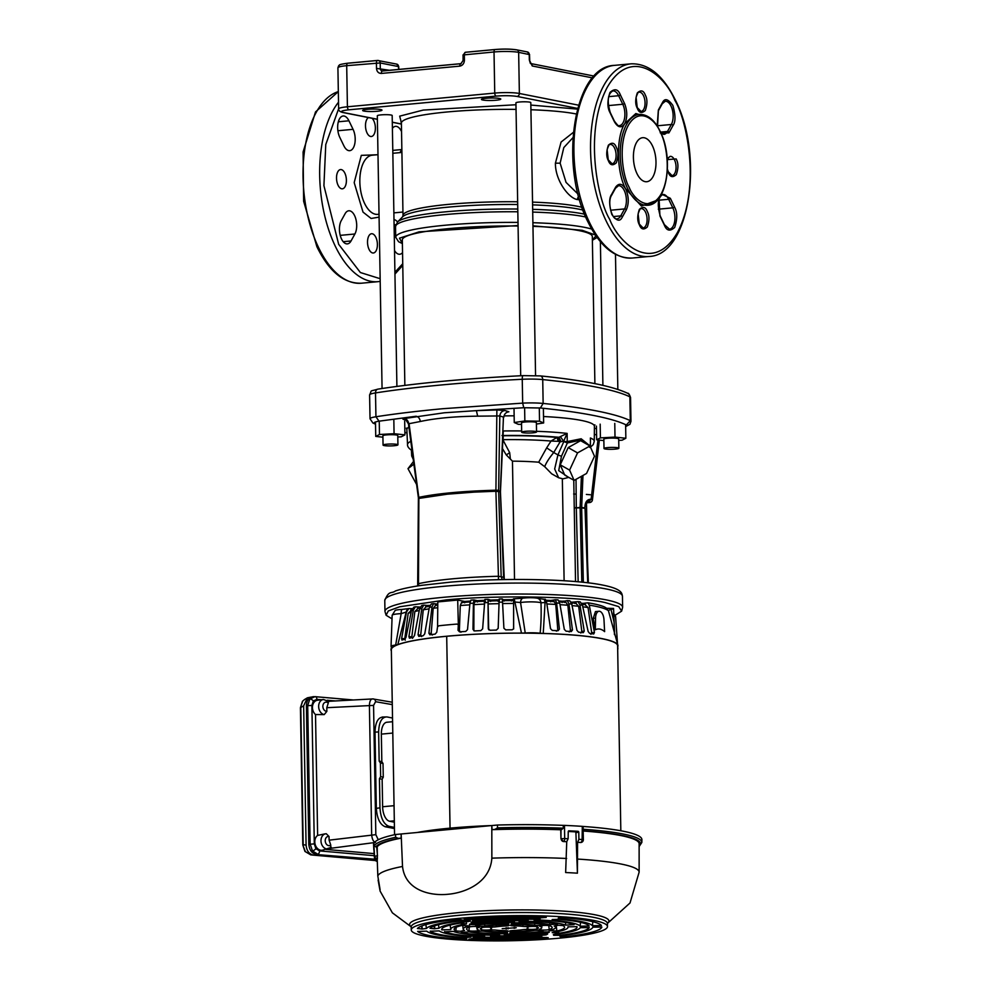 <?xml version="1.0" encoding="UTF-8"?>
<svg xmlns="http://www.w3.org/2000/svg" width="990" height="990" viewBox="0 0 990 990"><rect width="100%" height="100%" fill="white"/><g stroke="black" fill="none" stroke-linecap="round" stroke-linejoin="round"><path stroke-width="1.49" d="M405.764 419.909L404.898 419.797C402.534 419.228 402.237 418.82 404.019 418.584L444.386 412.768L476.4 410.64L496.881 409.959L504.875 410.504L508.872 411.791C505.841 412.298 504.157 414.105 503.823 417.223L499.814 415.936C500.235 412.793 501.93 410.986 504.875 410.504M615.26 615.174L621.633 611.139L618.725 606.61L605.385 602.638C580.189 596.425 494.035 594.953 446.156 599.915L399.638 606.783L388.303 610.954L386.1 615.26L392.028 618.849M409.155 424.364L418.782 497.364C437.147 493.503 462.85 491.114 495.903 490.199L498.638 490.26L499.814 415.936L477.663 416.159C454.88 416.419 435.761 418.188 420.329 421.493L408.858 423.732C408.041 420.478 406.432 418.77 404.019 418.584M502.276 579.608L501.163 576.44L498.651 490.545L500.358 491.82L495.903 491.25L474.086 492.129L447.307 494.196L418.869 498.428L418.485 583.692A99.631 12.709 -1 0 1 498.44 576.267L495.903 491.25L496.881 409.959M597.972 439.956L591.129 499.269L592.428 499.95M498.428 579.695L498.44 576.267L503.625 577.232L504.219 579.583M581.402 476.326L580.115 507.363L576.304 507.907L581.65 507.895L582.974 475.447M581.65 507.425L580.115 507.363L581.65 507.709M625.655 426.405L626.348 424.982C619.27 421.567 608.442 418.411 593.839 415.515C579.2 412.62 561.38 410.12 540.392 407.991L523.76 407.732L522.671 403.128L443 408.697C418.04 411.023 395.678 413.709 375.928 416.765L375.507 392.919A22.114 2.821 -1 0 0 369.604 394.948L370.025 418.795A22.114 2.821 -1 0 1 375.928 416.765L379.034 421.183C374.826 421.876 373.403 422.606 374.789 423.386L375.519 423.732M404.885 432.37L407.001 432.803M503.415 417.718L500.358 491.089M495.903 490.397L498.638 490.26M586.513 503.353L590.77 499.22C587.379 499.443 585.461 501.658 584.991 505.853L585.226 506.385M584.991 505.853L584.793 508.315L581.65 507.895L583.345 582.318M418.869 498.428L418.782 497.364M418.077 585.894L418.745 584.112M585.053 508.885L587.714 582.801M377.252 111.276A9.677 1.238 -1 0 1 367.538 111.449A9.677 1.238 -1 0 1 362.637 110.459A9.677 1.238 -1 0 1 367.364 109.321A9.677 1.238 -1 0 1 377.079 109.135A9.677 1.238 -1 0 1 381.979 110.125A9.677 1.238 -1 0 1 377.252 111.276M496.052 100.225A9.677 1.238 -1 0 1 486.338 100.398A9.677 1.238 -1 0 1 481.449 99.421A9.677 1.238 -1 0 1 486.177 98.27A9.677 1.238 -1 0 1 495.891 98.097A9.677 1.238 -1 0 1 500.792 99.074A9.677 1.238 -1 0 1 496.052 100.225M460.721 63.719L382.709 70.971A2.76 1.398 84.7 0 0 382.499 70.958A2.76 1.398 84.7 0 0 381.348 73.433C378.477 73.359 376.856 71.676 376.497 68.397L376.41 62.915A2.76 1.398 -95.3 0 1 377.561 60.44A2.76 1.398 -95.3 0 1 377.772 60.452A2.76 2.364 101.2 0 1 380.197 62.964L398.537 66.59A2.76 2.364 -78.8 0 0 396.693 64.102L398.834 66.862M494.975 49.55L465.684 52.272A2.76 1.398 84.7 0 0 465.473 52.26A2.76 1.398 84.7 0 0 464.322 54.735L464.421 60.217L463.072 60.539L460.919 63.669A2.76 1.398 -95.3 0 1 461.13 63.682M530.689 63.558A2.76 2.364 101.2 0 1 532.236 65.971L529.328 59.932L529.229 54.45A2.76 2.364 -78.8 0 0 527.385 51.95L529.613 54.623L518.649 52.346A17.968 2.289 179 0 0 494.022 51.975L463.06 54.97L463.072 60.539M572.913 137.684L563.805 147.584L560.13 163.164L566.057 182.383L578.086 194.139M579.608 199.745L577.517 199.596C568.941 198.52 555.241 180.687 555.402 163.202L561.082 142.053L573.334 132.388M532.942 225.831L582.269 230.311L595.448 235.051M402.571 190.328L402.138 166.122M379.083 217.132L371.114 218.468L363.021 212.108L354.185 182.606L361.313 155.356L376.844 154.774M401.321 122.55L399.688 116.152L423.213 110.076L515.963 104.742M530.838 105.064L577.455 109.11M595.968 235.818L592.379 240.013M594.891 383.637L592.317 236.548A95.015 12.128 179 0 0 532.954 226.351M518.079 226.017A95.015 12.128 179 0 0 448.817 228.616A95.015 12.128 179 0 0 402.324 239.865L404.861 385.395M535.565 375.569L530.801 102.614A7.437 0.953 179 0 0 527.039 101.859A7.437 0.953 179 0 0 519.564 101.995A7.437 0.953 179 0 0 515.926 102.873L520.691 375.755M396.903 386.409L392.176 115.508A7.437 0.953 179 0 0 388.414 114.741A7.437 0.953 179 0 0 380.952 114.89A7.437 0.953 179 0 0 377.314 115.768L382.066 388.501M603.863 440.587L596.673 439.808L600.423 437.877L600.175 424.166M596.438 426.108L596.673 439.808M600.423 437.877L615.013 437.097L625.853 438.261L622.116 440.204L618.725 440.389M614.765 423.398L615.013 437.097M625.618 424.648L625.853 438.261M536.531 431.306A93.394 11.917 -1 0 1 567.134 433.397L563.817 440.884L561.157 441.701L558.917 437.283L567.134 433.397L567.245 441.577L581.167 438.78L590.275 446.131L590.448 440.835M393.834 419.995L394.07 433.707L404.922 434.87L401.185 436.813L397.794 436.986M404.687 421.171L404.922 434.87M382.92 437.196L375.742 436.417L379.479 434.486L394.07 433.707M375.495 422.718L375.742 436.417M379.244 421.158L379.479 434.486M543.399 409.278L543.634 422.978L536.407 424.054M521.544 424.376L518.364 424.326L514.255 422.532L524.849 420.96L539.538 421.196L543.634 422.978M514.02 408.821L514.255 422.532M524.613 407.694L524.849 420.96M539.303 407.88L539.538 421.196M603.999 448.482L603.838 439.164A7.437 0.953 -1 0 1 607.476 438.285A7.437 0.953 -1 0 1 614.939 438.149A7.437 0.953 -1 0 1 618.701 438.904L618.861 448.223A7.437 0.953 -1 0 1 615.223 449.114A7.437 0.953 -1 0 1 607.761 449.25A7.437 0.953 -1 0 1 603.999 448.482A7.437 0.953 -1 0 1 607.637 447.604A7.437 0.953 -1 0 1 615.099 447.468A7.437 0.953 -1 0 1 618.861 448.223M586.352 494.418L590.275 494.765M383.056 445.092L382.895 435.773A7.437 0.953 -1 0 1 386.533 434.895A7.437 0.953 -1 0 1 393.995 434.759A7.437 0.953 -1 0 1 397.77 435.513L397.93 444.832A7.437 0.953 -1 0 1 394.292 445.71A7.437 0.953 -1 0 1 386.818 445.859A7.437 0.953 -1 0 1 383.056 445.092A7.437 0.953 -1 0 1 386.694 444.213A7.437 0.953 -1 0 1 394.168 444.077A7.437 0.953 -1 0 1 397.93 444.832M521.681 432.209L521.52 422.891A7.437 0.953 -1 0 1 525.158 422A7.437 0.953 -1 0 1 532.62 421.864A7.437 0.953 -1 0 1 536.382 422.631L536.543 431.949A7.437 0.953 -1 0 1 532.905 432.828A7.437 0.953 -1 0 1 525.442 432.964A7.437 0.953 -1 0 1 521.681 432.209A7.437 0.953 -1 0 1 525.319 431.331A7.437 0.953 -1 0 1 532.781 431.182A7.437 0.953 -1 0 1 536.543 431.949M413.04 455.598L411.803 456.031M411.419 450.203L412.545 454.286M410.813 441.342A93.394 11.917 -1 0 0 407.521 444.597C407.373 446.539 408.821 448.507 411.889 450.487L412.05 450.561M575.066 494.084L573.643 493.998M587.899 582.825L586.476 501.472M567.245 441.577L563.83 441.577L567.357 442.963L567.245 441.577M589.706 447.381L590.275 446.131L589.038 446.552M590.114 447.406L590.275 446.131M590.498 447.134L593.233 444.597L594.272 441.342A93.394 11.917 -1 0 0 590.386 437.988L590.436 441.701M412.409 457.368L413.078 455.598M573.767 480.212L575.537 581.576M567.79 476.821L558.719 470.646L561.454 456.291L557.927 454.905L563.83 441.577L560.6 436.899M544.723 466.698C545.948 463.147 548.955 458.432 553.719 452.529L557.927 454.905L554.672 468.988L558.657 477.762L551.665 473.802L544.723 466.698L538.696 462.206L546.666 447.876L553.719 452.529L560.117 441.8L558.311 441.317L556.986 437.444L551.022 441.045A81.23 10.37 179 0 0 503.118 439.671L503.217 435.773C523.425 435.513 541.357 436.07 556.986 437.444L558.917 437.283C542.433 435.81 523.45 435.216 501.979 435.526M560.229 464.805L564.733 475.089L574.101 480.397L586.538 473.468L594.483 456.254L589.978 445.97L577.541 452.9L568.173 447.591L560.229 464.805L569.596 470.114L574.101 480.397M589.978 445.97L580.61 440.661L568.173 447.591M538.696 462.206A60.811 7.759 179 0 0 512.461 461.154L506.261 454.905L502.45 448.544M514.528 579.472L512.461 461.154M413.882 464.149L407.991 468.666L413.523 461.489M416.518 484.345L407.991 468.666M561.157 441.701L560.117 441.8L557.877 437.382M546.666 447.876L551.022 441.045L558.311 441.317M577.541 452.9L569.596 470.114M510.333 458.815L509.702 452.702L502.858 439.758M509.702 452.702L506.261 454.905M344.829 173.101A9.677 4.876 84.7 0 0 340.56 169.562A9.677 4.876 84.7 0 0 336.711 175.255A9.677 4.876 84.7 0 0 338.085 185.279A9.677 4.876 84.7 0 0 342.354 188.818A9.677 4.876 84.7 0 0 346.203 183.125A9.677 4.876 84.7 0 0 344.829 173.101M368.49 117.575A9.677 4.876 84.7 0 0 367.055 132.969A9.677 4.876 84.7 0 0 371.324 136.509A9.677 4.876 84.7 0 0 375.173 130.804A9.677 4.876 84.7 0 0 373.799 120.78A9.677 4.876 84.7 0 0 372.042 118.28M375.829 237.278A9.677 4.876 84.7 0 0 371.559 233.739A9.677 4.876 84.7 0 0 367.723 239.431A9.677 4.876 84.7 0 0 369.084 249.455A9.677 4.876 84.7 0 0 373.354 252.995A9.677 4.876 84.7 0 0 377.202 247.302A9.677 4.876 84.7 0 0 375.829 237.278M399.96 152.633L401.643 149.564A13.13 6.621 84.7 0 0 401.853 149.193M401.544 131.62A13.13 6.621 84.7 0 0 401.321 131.15A13.13 6.621 84.7 0 0 395.53 126.349A13.13 6.621 84.7 0 0 392.399 128.403M354.89 233.999A13.13 6.621 84.7 0 0 354.581 215.585A13.13 6.621 84.7 0 0 348.777 210.783A13.13 6.621 84.7 0 0 345.102 213.704L341.241 220.671A13.13 6.621 84.7 0 0 340.263 235.496A13.13 6.621 84.7 0 0 347.354 243.887A13.13 6.621 84.7 0 0 351.042 240.966L354.89 233.999L340.226 235.36M402.744 263.748L394.911 272.275M380.16 278.697L360.385 272.535L338.667 244.307L323.916 185.662L325.772 144.503L338.63 108.739M348.938 120.792A13.13 6.621 84.7 0 0 343.146 115.991A13.13 6.621 84.7 0 0 337.924 123.725A13.13 6.621 84.7 0 0 339.78 137.338L343.914 145.876A13.13 6.621 84.7 0 0 349.705 150.678A13.13 6.621 84.7 0 0 354.927 142.944A13.13 6.621 84.7 0 0 353.071 129.331L348.938 120.792L338.345 121.782M397.522 221.983A13.13 6.621 84.7 0 0 393.995 219.582M394.54 250.557A13.13 6.621 84.7 0 0 399.737 254.257A13.13 6.621 84.7 0 0 402.546 252.611M657.273 200.178L641.371 206.056L625.532 188.657C616.448 171.715 616.052 136.632 624.789 123.626L635.84 113.541L649.601 117.624M609.84 219.693L609.555 219.124C597.972 200.203 583.543 132.338 607.118 87.566C631.62 44.698 665.75 76.638 674.809 100.151L675.106 100.745C686.689 119.666 701.118 187.531 677.544 232.304C653.041 275.171 618.911 243.231 609.84 219.718L609.84 219.693M652.422 145.79A22.114 11.162 84.7 0 0 642.659 137.697A22.114 11.162 84.7 0 0 633.86 150.727A22.114 11.162 84.7 0 0 636.991 173.634A22.114 11.162 84.7 0 0 646.755 181.727A22.114 11.162 84.7 0 0 655.541 168.696A22.114 11.162 84.7 0 0 652.422 145.79M660.243 132.858L668.906 132.907L673.052 125.445A1.386 0.965 -151 0 0 671.344 124.492L657.335 125.792M313.298 700.957L311.887 705.462L314.3 843.888L315.884 848.665L319.535 850.905A3.044 1.918 95 0 1 317.765 854.234L312.469 850.955L310.13 844L307.704 705.573L309.821 698.99L315.018 696.651A3.044 1.918 95 0 1 315.228 696.651A3.044 1.918 95 0 1 316.899 699.348L313.298 700.957A3.044 1.634 -140.7 0 0 309.821 698.99M314.3 843.888L308.806 844.309L306.393 705.684C306.764 699.942 309.202 696.972 313.694 696.762M311.887 705.462L306.393 705.684M353.158 699.955L315.018 696.651M374.876 859.642L316.454 854.543C311.924 853.541 309.387 850.138 308.806 844.309M328.185 701.427L328.284 702.999A4.641 3.552 80.2 0 0 322.95 705.375A4.641 3.552 80.2 0 0 326.861 711.352L324.2 714.607L315.513 714.545A7.932 6.076 -99.8 0 1 312.531 706.105A7.932 6.076 -99.8 0 1 317.419 700.264L323.458 699.472A7.673 5.878 -99.8 0 0 318.656 706.86A7.673 5.878 -99.8 0 0 324.2 714.607M326.279 833.741L325.797 833.778A7.673 5.878 -99.8 0 1 326.279 833.741L329.039 836.501A4.641 3.552 80.2 0 0 325.215 840.745A4.641 3.552 80.2 0 0 327.133 844.916A4.641 3.552 80.2 0 0 330.771 845.126L329.113 840.163L329.039 836.501M375.495 842.441C373.366 841.797 372.079 839.186 371.658 834.595L369.406 705.338C369.666 700.846 370.866 698.717 372.982 698.915L328.655 701.316M328.284 702.999L326.799 707.689L373.564 705.4L375.829 834.657L377.982 839.186L379.009 839.409M329.113 840.163L375.829 834.657M330.771 845.126L330.734 847.663A7.673 5.878 -99.8 0 1 328.42 848.913A7.673 5.878 -99.8 0 1 320.983 840.857A7.673 5.878 -99.8 0 1 325.797 833.778L325.549 833.827M331.291 847.366L322.468 850.187A7.932 6.076 -99.8 0 1 315.303 844.903A7.932 6.076 -99.8 0 1 317.629 835.424L324.695 833.927M379.455 778.697L380.643 776.655L383.266 777.175L382.128 779.229L379.455 778.697L379.962 807.877C380.692 818.062 383.65 824.2 388.86 826.279L394.441 827.393M392.535 718.035L386.954 716.933C381.781 716.97 379.009 721.97 378.638 731.944L379.158 761.112L380.395 762.943L383.019 763.463L383.266 777.175M379.158 761.112L381.831 761.644L383.019 763.463M388.86 826.279L385.221 826.749C380.024 824.658 377.054 818.52 376.336 808.335L379.962 807.877M386.954 716.933L382.239 717.02M378.638 731.944L375 732.117C375.371 722.143 378.143 717.144 383.316 717.107M380.395 762.943L380.643 776.655M326.799 707.689L326.861 711.352M385.221 826.749L394.453 828.568M375 732.117L376.336 808.335M317.629 835.424L315.513 714.545M326.044 849.42L374.146 853.615M469.941 603.405L470.918 600.138A103.331 13.192 179 0 1 473.95 599.965L473.406 603.207A106.041 13.538 179 0 0 469.941 603.405L467.515 629.64L465.721 631.434A112.712 14.38 179 0 0 459.533 631.855L458.024 630.271L458.345 624.727L456.947 624.084A110.793 14.145 179 0 0 447.703 624.876A110.793 14.145 179 0 0 438.966 625.767L437.58 626.658L436.763 632.251L435.117 634.132A112.712 14.38 179 0 0 429.994 634.763L429.759 634.763M525.232 632.981A13.662 1.745 -1 0 1 540.132 633.216C541.085 623.972 541.382 613.837 540.986 602.836A12.016 1.534 179 0 0 523.215 602.205A12.016 1.534 179 0 0 520.554 602.526L525.232 632.981L521.47 633.093A113.516 14.491 179 0 0 446.515 636.248A113.516 14.491 179 0 0 397.807 644.589L395.666 645.034L401.173 613.627A5.532 1.349 -92.9 0 1 401.804 609.456A9.182 1.176 179 0 0 395.159 610.434L392.151 615.26L391.05 646.408A13.662 1.745 -1 0 1 395.666 645.034M521.47 633.093L514.218 598.777A103.331 13.192 179 0 0 513.6 598.777L513.315 600.757M513.587 629.009L513.6 598.777M488.714 629.727L488.28 628.638L490.038 630.259A112.712 14.38 179 0 1 496.386 630.073L498.18 628.341L499.195 598.987A103.331 13.192 179 0 1 502.363 598.913L503.898 628.229L505.742 629.875A112.712 14.38 179 0 1 512.115 629.801L513.699 628.786M473.851 630.779L474.631 630.927A112.712 14.38 179 0 1 480.818 630.63L482.637 628.86L484.877 599.445A103.331 13.192 179 0 1 487.996 599.321L488.28 628.638L488.949 629.937M474.631 630.927L472.973 629.331L474.346 630.915M473.406 603.207L472.973 629.331M391.867 647.002L391.867 647.002A13.662 1.745 -1 0 1 391.05 646.408M617.661 648.698A13.662 1.745 -1 0 1 617.896 648.995A13.662 1.745 -1 0 1 617.673 649.329M412.248 608.664L408.87 608.516A103.331 13.192 179 0 0 408.623 608.603L401.804 609.456M419.414 608.392L419.401 607.031L415.454 606.771A103.331 13.192 179 0 0 413.845 607.142L411.456 610.607L406.011 637.325L404.836 639.255A112.712 14.38 -1 0 0 402.002 640.035L401.903 640.047M419.401 607.031L420.255 607.056M427.334 606.821L427.309 605.459L423.757 605.125A103.331 13.192 179 0 0 421.789 605.472L419.587 608.887L414.513 635.506L413.139 637.412A112.712 14.38 179 0 0 409.551 638.154L409.402 638.166M427.309 605.459L429.87 605.397A96.76 12.35 -1 0 1 430.019 605.373M436.726 605.385L436.701 604.011L433.62 603.615A103.331 13.192 179 0 0 431.331 603.937L429.351 607.303L424.747 633.81L423.237 635.704A112.712 14.38 -1 0 0 418.943 636.372L418.758 636.384M436.701 604.011L437.778 604.073M437.58 626.658L437.803 601.908L457.702 600.064L464.681 601.462A96.76 12.35 -1 0 1 470.423 601.066M473.95 599.965L477.378 600.658A96.76 12.35 -1 0 1 484.518 600.311L484.506 601.673M487.996 599.321L490.582 600.076A96.76 12.35 -1 0 1 497.896 599.853L499.579 599.581M502.252 599.519L504.046 599.73A96.76 12.35 -1 0 1 511.397 599.643L513.327 599.396M556.355 631.15L559.399 629.108L558.038 630.717A112.712 14.38 -1 0 0 552.346 630.444L550.514 628.687L546.666 602.526L545.341 599.284A103.331 13.192 179 0 0 543.943 599.235L538.152 598.467A9.182 1.176 179 0 0 531.531 597.737A9.182 1.176 179 0 0 522.559 598.22L514.218 598.777M546.01 600.237A96.76 12.35 -1 0 1 550.712 600.472L555.378 599.767A103.331 13.192 179 0 1 558.1 599.928L559.758 603.182L564.312 629.405L566.082 631.187A112.712 14.38 -1 0 1 571.317 631.558L572.48 629.986L568.916 603.838L567.344 600.583L564.572 601.128L564.585 602.489M559.004 600.992A96.76 12.35 -1 0 1 562.035 601.215L564.572 601.128M580.784 633.031L581.811 631.471L584.249 631.1L583.283 632.659A112.712 14.38 -1 0 0 578.606 632.189L576.947 630.37L571.75 604.073L569.807 600.794A103.331 13.192 179 0 0 567.344 600.583M570.982 602.031A96.76 12.35 -1 0 1 572.232 602.168L578.061 601.635A103.331 13.192 179 0 1 580.239 601.883L582.429 605.199L588.159 631.571L589.693 633.414A112.712 14.38 -1 0 1 593.715 633.984L594.458 632.449L589.285 605.15L587.912 602.811L583.63 603.318L583.667 604.68M581.081 603.318L583.63 603.318M607.068 608.578L605.855 607.724A104.049 13.278 179 0 0 587.912 602.811M614.58 632.078L613.553 608.454L606.66 608.281L608.429 610.719A105.794 13.501 179 0 0 589.285 605.15M617.624 646.891A113.516 14.491 179 0 0 617.909 645.307A113.516 14.491 179 0 0 543.25 633.427L540.132 633.216M392.3 647.225L392.263 647.472A113.516 14.491 179 0 0 391.025 649.267A113.516 14.491 179 0 0 391.359 650.838M437.753 607.712A104.222 13.303 179 0 0 433.212 608.293L435.749 605.249M437.778 604.927L435.328 605.249M433.212 608.293L431.182 633.538L432.345 635.073M429.994 634.763L428.893 633.241L431.182 633.538M469.805 604.865A104.222 13.303 179 0 0 460.288 605.521L459.385 630.667L460.932 632.264M460.288 605.521L461.526 602.551L470.163 601.957M484.16 604.123A104.222 13.303 179 0 0 473.925 604.63L473.864 629.751M473.925 604.63L474.68 601.685L485.446 601.165M498.898 603.653A104.222 13.303 179 0 0 488.107 603.974L488.689 629.083M488.107 603.974L488.367 601.054L499.393 600.72M513.649 628.563L513.612 603.442A104.222 13.303 179 0 0 502.648 603.566M513.612 603.442L513.439 600.534L502.363 600.658M418.943 636.372L418.052 634.862L420.7 635.122L421.653 636.632M429.078 608.875A104.222 13.303 179 0 0 423.25 609.815L420.7 635.122M423.25 609.815L426.207 606.721M429.685 606.066L425.638 606.734M419.265 610.545A104.222 13.303 179 0 0 414.86 611.474L418.164 608.318M419.884 607.823L417.384 608.367M414.86 611.474L411.84 636.842L412.57 638.352M409.551 638.154L408.895 636.644L411.84 636.842M402.002 640.035L401.606 638.538L404.786 638.674L405.269 640.184M411.085 612.402A104.222 13.303 179 0 0 408.202 613.243L404.786 638.674M408.202 613.243L411.803 610.013M557.754 629.541L555.761 604.42A104.222 13.303 179 0 0 546.876 603.987M555.761 604.42L554.165 601.487L546.344 601.103M569.201 631.966L570.426 630.383L567.839 605.249A104.222 13.303 179 0 0 560.018 604.68M567.839 605.249L565.859 602.291L559.387 601.809M576.329 603.318L571.366 602.786M575.846 603.331L578.68 606.301A104.222 13.303 179 0 0 572.059 605.608M581.811 631.471L578.68 606.301M590.882 634.318L591.686 632.771L588.048 607.551A104.222 13.303 179 0 0 582.776 606.796M585.486 604.543L582.058 604.036M584.83 604.543L588.048 607.551M610.793 608.504L614.023 621.968L613.577 609.097L610.805 609.147L608.429 610.719L617.909 645.307M614.023 621.968L614.456 634.652M546.666 602.526A106.041 13.538 179 0 0 545.057 602.465L540.986 602.836A5.532 5.309 -64.4 0 0 538.152 598.467M543.943 599.235A5.532 2.141 -87.9 0 1 545.057 602.465L543.25 633.427M522.559 598.22A5.532 3.997 -98.8 0 0 520.554 602.526L514.553 601.994A106.041 13.538 179 0 0 513.723 601.994M408.87 608.516L406.519 611.968A106.041 13.538 179 0 0 406.197 612.067L401.173 613.627A12.016 1.534 179 0 0 392.151 615.26M408.623 608.603A5.532 5.049 -107.8 0 0 406.197 612.067L397.807 644.589M584.249 631.1L579.942 604.902L578.061 601.635M559.399 629.108L556.628 602.997L555.378 599.767M595.324 629.788L593.233 618.329L595.448 611.597L599.012 611.263A8.291 4.183 84.7 0 0 595.547 618.119L595.324 629.788C598.393 628.279 601.487 628.898 604.618 631.632L603.987 619.789A8.291 4.183 84.7 0 0 599.012 611.263M433.62 603.615L431.986 606.932L428.893 633.241M423.757 605.125L421.839 608.479L418.052 634.862M415.454 606.771L413.3 610.174L408.895 636.644M406.519 611.968L401.606 638.538M429.87 605.397L429.883 606.759M613.553 608.454L613.577 609.097M572.257 603.529L572.232 602.168M562.048 602.576L562.035 601.215M550.725 601.833L550.712 600.472M511.385 601.004L511.397 599.643M504.046 599.73L504.108 601.091M497.883 601.227L497.896 599.853M490.582 600.076L490.632 601.437M477.378 600.658L477.428 602.019M464.681 601.462L464.706 602.823M458.345 624.727L457.702 600.064M446.7 636.298L446.688 636.285A113.157 14.442 179 0 0 391.335 649.688L394.565 834.719M620.829 830.771L617.611 645.74A113.157 14.442 179 0 0 601.747 638.674A113.157 14.442 179 0 0 446.7 636.285L450.042 828.16M450.054 828.16L446.7 636.285M394.342 822.183L389.614 821.255A13.266 6.695 -95.3 0 1 382.623 806.751L382.14 779.093M381.831 761.78L381.348 734.122A13.266 6.695 -95.3 0 1 386.892 722.242L392.597 721.722M374.319 856.746A133.873 17.09 -1 0 1 374.505 856.251L377.153 855.83L377.301 858.875A131.113 16.731 179 0 0 377.128 859.332L374.319 856.746L373.935 849.531M566.787 841.698A131.113 16.731 179 0 0 563.558 841.562A2.76 2.351 -103 0 1 561.144 838.728L564.684 838.567A133.873 17.09 -1 0 1 568.136 838.728L566.738 841.71A131.014 16.719 179 0 0 563.508 841.562L560.959 838.765L560.736 829.781A131.212 16.743 179 0 0 492.092 829.67L494.913 829.41L497.525 827.838L497.438 825.029L395.517 834.508L395.629 837.305L398.339 838.382L401.16 838.122L401.148 833.988L402.522 866.46C405.195 890.369 430.192 896.086 447.864 894.279C465.585 892.782 490.149 882.573 491.857 858.157L491.807 825.561A113.157 14.442 -1 0 0 417.174 832.491M563.508 841.562L563.558 841.562A2.76 1.163 -87.6 0 0 564.684 838.567L564.473 825.388A134.331 17.139 -1 0 1 582.306 826.365L583.159 826.464L583.122 829.261A133.959 17.09 -1 0 1 623.069 833.988A133.959 17.09 -1 0 1 641.842 842.441L641.891 839.644A134.058 17.102 -1 0 0 623.106 831.192A134.058 17.102 -1 0 0 583.159 826.464M497.525 827.838A133.959 17.09 -1 0 1 563.298 828.185L561.565 829.632A132.573 16.917 179 0 0 494.913 829.41M398.339 838.382A132.573 16.917 179 0 0 375.829 846.896L374.331 845.757A133.959 17.09 -1 0 1 395.629 837.305M581.254 842.428L580.598 842.502A131.014 16.719 179 0 0 577.578 842.304L577.43 873.18L575.871 831.897L578.197 831.328A134.145 17.115 179 0 0 568.866 830.82L568.557 830.895M578.197 831.328L578.791 832.046L576.465 832.602M581.204 842.441L581.291 842.416A2.76 2.425 -104.5 0 1 580.635 842.49A131.113 16.731 179 0 0 577.628 842.292L578.903 839.31L578.791 832.046M578.903 839.31A133.873 17.09 -1 0 1 582.12 839.52L583.357 839.78L583.122 829.261M582.306 826.365L582.12 839.52A2.76 1.522 93.9 0 1 580.635 842.49L580.598 842.502M375.829 846.896L377.202 846.846L377.4 858.875A131.014 16.719 179 0 0 377.227 859.332L377.821 876.039L380.111 889.787A128.675 16.422 179 0 0 380.012 890.53A128.675 16.422 179 0 0 380.098 891.074L392.362 912.817L411.209 926.838M373.886 848.95L373.874 848.95A134.145 17.115 179 0 0 373.824 849.544L373.552 844.334A134.331 17.139 -1 0 1 373.824 843.121L374.505 856.251A2.76 2.735 25.9 0 0 377.301 858.875L377.4 858.875M377.301 861.362A2.76 2.735 145.3 0 1 375.222 860.199L375.222 860.199A2.76 2.76 0 0 0 377.301 861.387M374.418 857.34L375.222 860.199M374.468 858.318L377.277 860.916M563.298 828.185L563.261 825.375L564.473 825.388M560.736 829.781L561.565 829.632M373.824 843.121L374.331 845.757M516.26 927.717L502.19 928.657L516.26 927.717M566.082 935.105L566.193 936.602L560.08 936.552L560.724 935.773A83.519 10.655 179 0 0 592.824 927.172L601.858 927.048A92.553 11.806 -1 0 1 566.193 936.602M559.746 935.934L560.724 935.773M553.336 934.671L554.239 934.523A71.082 9.071 179 0 0 580.251 927.679L589.26 927.618A80.116 10.222 -1 0 1 559.857 935.327L553.67 935.29L554.239 934.523M559.734 933.793L559.857 935.327M539.81 937.184A80.116 10.222 -1 0 1 475.584 938.099L472.973 937.617L479.395 936.998A71.082 9.071 179 0 0 536.271 936.193L541.79 936.391L539.81 937.184L539.736 936.144M546.294 938.446A92.553 11.806 -1 0 1 471.5 939.683L468.839 939.201L475.2 938.57A83.519 10.655 179 0 0 542.607 937.456L548.188 937.666L546.294 938.446L546.22 937.419M534.649 919.339A71.082 9.071 179 0 0 478.318 920.626L472.465 920.502L474.371 919.66A80.116 10.222 -1 0 1 537.978 918.213L540.107 918.93L534.649 919.339L534.699 918.114M540.713 917.841A83.519 10.655 179 0 0 470.003 919.524L463.988 919.413L465.746 918.584A92.553 11.806 -1 0 1 544.203 916.715L546.245 917.433L540.713 917.841L540.763 916.604M559.127 917.94L559.09 918.831L558.298 918.089L564.387 917.804A92.553 11.806 -1 0 1 601.425 925.464L592.441 925.737A83.519 10.655 179 0 0 559.09 918.831M552.915 919.45L552.878 920.329L552.148 919.586L558.311 919.314A80.116 10.222 -1 0 1 589.161 925.984L580.152 926.244A71.082 9.071 179 0 0 552.878 920.329M417.706 931.454L426.665 931.145A83.519 10.655 179 0 0 465.275 938.062L466.835 938.805L460.499 939.126A92.553 11.806 -1 0 1 417.706 931.454L417.669 931.367M430.266 931.219L439.214 930.897A71.082 9.071 179 0 0 469.532 936.453L470.943 937.184L464.459 937.493A80.116 10.222 -1 0 1 430.266 931.219L430.217 931.132M425.898 924.586L426.405 928.459L422.309 929.004L421.913 925.898M422.309 929.004L417.421 928.496A92.553 11.806 -1 0 1 455.177 919.611L462.342 919.945L460.461 920.452A83.519 10.655 179 0 0 426.405 928.459M434.164 928.781L429.982 928.249A80.116 10.222 -1 0 1 463.37 920.675L470.473 921.009L468.555 921.529A71.082 9.071 179 0 0 438.954 928.236L434.164 928.781L434.462 925.761L434.87 928.769M438.483 924.71L438.954 928.236M380.012 890.604L378.118 880.11M373.824 849.544A134.145 17.115 179 0 0 373.973 850.212M568.136 838.728L568.248 831.464A129.405 16.508 -1 0 1 575.871 831.897M577.43 873.18A128.675 16.422 179 0 0 565.649 872.537L566.738 841.71M495.842 930.105A18.562 2.364 179 0 0 504.479 930.625A5.21 0.668 -1 0 1 508.315 931.182A5.21 0.668 -1 0 1 507.647 931.541A5.21 0.668 -1 0 1 501.732 931.949A28.982 3.7 -1 0 1 488.243 931.145A5.21 0.668 -1 0 1 486.832 930.711A5.21 0.668 -1 0 1 490.161 930.043A5.21 0.668 -1 0 1 495.842 930.105M444.621 931.875L453.272 931.392A58.633 7.487 179 0 0 482.749 935.377L484.63 936.144L478.64 936.478A67.679 8.638 -1 0 1 444.621 931.875L444.659 931.528M475.943 932.234A5.21 0.668 -1 0 1 474.804 931.837A5.21 0.668 -1 0 1 478.318 931.157A5.21 0.668 -1 0 1 484.085 931.268A32.385 4.133 179 0 0 503.341 932.419A5.21 0.668 -1 0 1 507.585 932.988A5.21 0.668 -1 0 1 506.917 933.335A5.21 0.668 -1 0 1 501.41 933.756A42.805 5.457 -1 0 1 475.943 932.234L476.004 931.404M499.641 934.931L494.493 935.303A55.242 7.054 -1 0 1 461.204 932.53L469.087 931.825A46.196 5.891 179 0 0 496.918 934.152L499.641 934.931M491.597 927.877A18.562 2.364 179 0 0 490.817 928.608A18.562 2.364 179 0 0 491.424 929.165A5.21 0.668 -1 0 1 491.585 929.313A5.21 0.668 -1 0 1 486.449 930.08A5.21 0.668 -1 0 1 481.338 929.672A28.982 3.7 -1 0 1 480.397 928.707A28.982 3.7 -1 0 1 481.623 927.667A5.21 0.668 -1 0 1 487.328 927.098A5.21 0.668 -1 0 1 491.82 927.667A5.21 0.668 -1 0 1 491.597 927.877L491.547 927.469M459.954 923.2L466.55 923.88A58.633 7.487 179 0 0 450.747 929.387A58.633 7.487 179 0 0 450.821 929.647L441.8 929.87A67.679 8.638 -1 0 1 441.701 929.313A67.679 8.638 -1 0 1 459.954 923.2M469.507 926.949A5.21 0.668 -1 0 1 475.287 926.442A5.21 0.668 -1 0 1 479.568 927.011A5.21 0.668 -1 0 1 479.21 927.271A32.385 4.133 179 0 0 476.994 928.88A32.385 4.133 179 0 0 478.814 930.142A5.21 0.668 -1 0 1 479.098 930.34A5.21 0.668 -1 0 1 473.95 931.107A5.21 0.668 -1 0 1 468.975 930.749A42.805 5.457 -1 0 1 466.575 928.917A42.805 5.457 -1 0 1 469.507 926.949M460.3 931.281L455.87 930.922A55.242 7.054 -1 0 1 454.138 929.115A55.242 7.054 -1 0 1 461.885 925.464L469.644 925.922A46.196 5.891 179 0 0 463.184 929.152A46.196 5.891 179 0 0 464.619 930.489L460.3 931.281M505.123 926.021A18.562 2.364 179 0 0 496.312 926.788A5.21 0.668 -1 0 1 488.169 926.801A5.21 0.668 -1 0 1 487.439 926.467A5.21 0.668 -1 0 1 488.973 925.972A28.982 3.7 -1 0 1 502.747 924.771A5.21 0.668 -1 0 1 509.145 925.291A5.21 0.668 -1 0 1 505.123 926.021L505.073 924.722M524.7 919.574L528.19 920.069L522.646 920.737A58.633 7.487 179 0 0 477.44 922.519L471.092 922.445L472.527 921.64A67.679 8.638 -1 0 1 524.7 919.574M502.932 922.965A5.21 0.668 -1 0 1 508.922 923.509A5.21 0.668 -1 0 1 504.492 924.252A32.385 4.133 179 0 0 484.828 925.984A5.21 0.668 -1 0 1 476.4 926.034A5.21 0.668 -1 0 1 475.67 925.699A5.21 0.668 -1 0 1 476.933 925.242A42.805 5.457 -1 0 1 502.932 922.965M470.015 924.598L469.384 924.301L470.745 923.88A55.242 7.054 -1 0 1 510.048 921.195L514.503 921.678L509.937 922.346A46.196 5.891 179 0 0 477.069 924.598L470.015 924.598M522.893 926.405A18.562 2.364 179 0 0 514.255 925.885A5.21 0.668 -1 0 1 510.419 925.304A5.21 0.668 -1 0 1 511.088 924.969A5.21 0.668 -1 0 1 517.003 924.549A28.982 3.7 -1 0 1 530.491 925.353A5.21 0.668 -1 0 1 531.902 925.774A5.21 0.668 -1 0 1 528.648 926.467A5.21 0.668 -1 0 1 522.893 926.405L523.005 924.759M574.113 924.635L565.463 925.118A58.633 7.487 179 0 0 535.998 921.133L534.105 920.366L540.095 920.032A67.679 8.638 -1 0 1 574.113 924.635M542.792 924.264A5.21 0.668 -1 0 1 543.931 924.648A5.21 0.668 -1 0 1 540.49 925.353A5.21 0.668 -1 0 1 534.649 925.242A32.385 4.133 179 0 0 515.394 924.091A5.21 0.668 -1 0 1 511.149 923.497A5.21 0.668 -1 0 1 511.818 923.175A5.21 0.668 -1 0 1 517.325 922.754A42.805 5.457 -1 0 1 542.792 924.264M519.094 921.566L524.242 921.207A55.242 7.054 -1 0 1 557.531 923.979L549.648 924.672A46.196 5.891 179 0 0 521.817 922.358L519.094 921.566M527.138 928.632A18.562 2.364 179 0 0 527.93 927.964A18.562 2.364 179 0 0 527.311 927.345A5.21 0.668 -1 0 1 527.15 927.172A5.21 0.668 -1 0 1 532.286 926.43A5.21 0.668 -1 0 1 537.397 926.838A28.982 3.7 -1 0 1 538.337 927.692A28.982 3.7 -1 0 1 537.112 928.843A5.21 0.668 -1 0 1 531.333 929.412A5.21 0.668 -1 0 1 526.915 928.818A5.21 0.668 -1 0 1 527.138 928.632M558.781 933.31L552.185 932.63A58.633 7.487 179 0 0 567.988 927.345A58.633 7.487 179 0 0 567.913 926.863L576.947 926.64A67.679 8.638 -1 0 1 577.021 926.949A67.679 8.638 -1 0 1 558.781 933.31L558.595 931.479M549.227 929.561A5.21 0.668 -1 0 1 543.374 930.068A5.21 0.668 -1 0 1 539.166 929.486A5.21 0.668 -1 0 1 539.525 929.239A32.385 4.133 179 0 0 541.74 927.754A32.385 4.133 179 0 0 539.934 926.368A5.21 0.668 -1 0 1 539.637 926.145A5.21 0.668 -1 0 1 544.785 925.403A5.21 0.668 -1 0 1 549.759 925.761A42.805 5.457 -1 0 1 552.16 927.432A42.805 5.457 -1 0 1 549.227 929.561L548.732 925.551M558.434 925.229L562.865 925.588A55.242 7.054 -1 0 1 564.585 927.185A55.242 7.054 -1 0 1 556.863 931.033L549.091 930.588A46.196 5.891 179 0 0 555.563 927.531A46.196 5.891 179 0 0 554.115 926.021L558.434 925.229M513.612 930.489A18.562 2.364 179 0 0 522.423 929.709A5.21 0.668 -1 0 1 530.566 929.709A5.21 0.668 -1 0 1 531.296 930.018A5.21 0.668 -1 0 1 529.761 930.526A28.982 3.7 -1 0 1 515.988 931.738A5.21 0.668 -1 0 1 509.59 931.194A5.21 0.668 -1 0 1 513.612 930.489M494.035 936.936L490.545 936.416L496.089 935.773A58.633 7.487 179 0 0 541.295 933.978L547.643 934.065L546.208 934.869A67.679 8.638 -1 0 1 494.035 936.936L494.047 935.81M515.802 933.545A5.21 0.668 -1 0 1 509.813 932.976A5.21 0.668 -1 0 1 514.243 932.258A32.385 4.133 179 0 0 533.907 930.526A5.21 0.668 -1 0 1 542.334 930.476A5.21 0.668 -1 0 1 543.064 930.798A5.21 0.668 -1 0 1 541.802 931.256A42.805 5.457 -1 0 1 515.802 933.545L515.765 932.196M548.72 931.912L549.351 932.184L547.99 932.63A55.242 7.054 -1 0 1 508.687 935.315L504.232 934.808L508.798 934.164A46.196 5.891 179 0 0 541.666 931.912L548.72 931.912M401.16 838.122A131.212 16.743 179 0 0 377.202 846.846M374.183 842.96A134.058 17.102 -1 0 1 395.517 834.508M492.092 829.67L491.807 825.561M497.438 825.029A134.058 17.102 -1 0 1 563.261 825.375M577.987 859.097A130.717 16.681 -1 0 1 620.804 863.973A130.717 16.681 -1 0 1 639.132 872.178L639.132 843.777A131.212 16.743 179 0 0 620.742 835.535A131.212 16.743 179 0 0 583.481 831.031M425.019 936.095A98.121 12.524 -1 0 1 411.258 929.969A98.121 12.524 -1 0 1 483.293 916.629A98.121 12.524 -1 0 1 593.728 920.415A98.121 12.524 -1 0 1 607.476 926.541A98.121 12.524 -1 0 1 535.442 939.881A98.121 12.524 -1 0 1 425.019 936.095M302.309 701.638A3.044 1.634 39.3 0 1 302.495 701.279L304.45 699.584L302.73 701.081L300.416 707.726L302.804 844.965L305.353 851.635L310.736 854.853L304.969 851.449A3.044 1.077 -36.8 0 0 305.353 851.635M311.318 697.047L307.395 697.814L303.658 705.808L306.083 845.076C306.64 850.831 309.152 854.197 313.62 855.162L375.532 860.57M310.613 854.84L313.62 855.162M420.329 421.493C419.859 418.522 418.436 416.778 416.085 416.246L379.034 421.183M622.636 607.266A118.85 15.172 -1 0 0 605.979 599.841A118.85 15.172 -1 0 0 472.218 595.262A118.85 15.172 -1 0 0 384.962 611.412L384.776 600.447A118.85 15.172 -1 0 1 472.02 584.298A118.85 15.172 -1 0 1 605.781 588.877A118.85 15.172 -1 0 1 622.45 596.302L622.636 607.266L621.633 611.139M539.835 375.915A4.146 2.797 95.8 0 1 540.33 375.903A4.146 2.797 95.8 0 1 542.73 379.591A301.282 38.449 -1 0 1 629.875 396.829A4.146 3.985 -64.1 0 0 627.672 393.302C628.44 392.906 629.393 394.317 630.556 397.51A22.114 2.821 -1 0 0 629.875 396.829L630.296 420.676A22.114 2.821 -1 0 1 630.964 421.356L630.556 397.51M627.672 393.302C612.117 386.013 583.011 380.222 540.33 375.903L523.067 375.631A4.146 1.002 -92.8 0 0 522.25 379.281A22.114 2.821 -1 0 1 542.73 379.591L543.139 403.437A22.114 2.821 -1 0 0 522.671 403.128L522.25 379.281A301.282 38.449 -1 0 0 375.507 392.919A4.146 3.007 -98.8 0 1 377.908 389.132C418.052 382.982 466.439 378.489 523.067 375.631A4.146 1.002 -92.8 0 1 523.203 375.656M594.396 428.324L596.475 428.608M523.76 407.732L476.4 410.64L477.663 416.159M540.392 407.991L543.139 403.437A301.282 38.449 -1 0 1 630.296 420.676L626.348 424.982M596.586 434.783L594.334 434.486M374.789 423.386L372.908 423.002L375.519 424.19M585.065 508.043L580.128 507.066M587.862 502.079L589.075 502.079L590.77 499.22M503.625 577.232L500.358 491.82M588.84 502.574L586.922 502.759M586.897 502.796L588.617 502.635C590.832 502.635 592.107 501.707 592.428 499.876L599.358 440.104M589.075 502.079L588.407 502.623M575.301 507.647L576.304 507.623L576.019 479.321M588.728 502.029L587.404 502.314M580.115 507.87L581.811 582.157M578.16 581.811L576.304 507.907L575.314 507.957M382.4 70.971A2.76 2.364 101.2 0 1 380.284 68.446L380.197 62.964L346.698 65.674A17.968 2.289 179 0 0 337.912 67.803L338.63 108.912A17.968 2.289 -1 0 1 347.416 106.784A2.76 1.398 84.7 0 0 348.876 109.803L496.2 96.104C504.578 95.473 511.521 95.584 517.028 96.426L577.64 108.417M348.876 109.803C341.488 110.633 339.719 111.548 343.567 112.551A2.76 2.364 101.2 0 1 342.986 112.526L377.376 119.332M401.408 123.998L392.3 122.191M377.376 119.246L343.567 112.551M496.2 96.104A2.76 1.398 -95.3 0 1 494.74 93.085A17.968 2.289 -1 0 1 519.366 93.468L578.581 105.175M377.363 60.489L348.072 63.212A2.76 1.398 84.7 0 0 347.861 63.199A2.76 1.398 84.7 0 0 346.698 65.674L347.416 106.784L494.74 93.085L494.022 51.975A2.76 1.398 -95.3 0 1 495.186 49.5A2.76 1.398 -95.3 0 1 495.384 49.512C503.762 48.881 510.704 48.98 516.223 49.834A2.76 2.364 101.2 0 1 518.649 52.346L519.366 93.468A2.76 2.364 101.2 0 1 517.028 96.426M381.348 73.433L459.768 66.144C462.627 65.526 464.174 63.546 464.421 60.217M532.236 65.971L592.552 77.901M459.768 66.144A2.76 1.398 -95.3 0 1 460.919 63.669L382.128 70.946M389.627 70.302L376.497 68.397M530.405 63.471L529.328 59.932M529.526 54.71L529.712 60.093M398.97 69.424L398.537 66.59L398.586 69.461M560.13 163.164L555.402 163.202M576.254 113.986A93.901 11.979 179 0 0 530.925 109.742M516.038 109.395A93.901 11.979 179 0 0 447.344 111.957A93.901 11.979 179 0 0 401.396 123.082L400.938 121.745M517.708 204.522A95.127 12.14 179 0 0 448.383 207.12A95.127 12.14 179 0 0 402.608 216.81L403.004 215.461A93.901 11.979 -1 0 1 448.953 204.336A93.901 11.979 -1 0 1 517.659 201.774M532.533 202.121A93.901 11.979 -1 0 1 577.306 206.254A93.901 11.979 -1 0 1 577.628 206.316L581.996 207.294M582.986 210.078A95.127 12.14 179 0 0 578.395 209.063A95.127 12.14 179 0 0 532.583 204.868M402.608 216.81L397.497 222.02A100.361 12.808 -1 0 1 445.797 211.798A100.361 12.808 -1 0 1 517.782 209.038M532.657 209.335A100.361 12.808 -1 0 1 582.974 213.84A100.361 12.808 -1 0 1 584.558 214.162M397.497 222.02L395.53 226.611A101.574 12.969 -1 0 1 445.228 214.583A101.574 12.969 -1 0 1 517.832 211.786M532.707 212.083A101.574 12.969 -1 0 1 584.063 216.649A101.574 12.969 -1 0 1 585.734 216.983M402.386 243.59L398.586 241.733L395.715 237.241A101.574 12.969 -1 0 1 445.413 225.213A101.574 12.969 -1 0 1 518.018 222.416M532.892 222.713A101.574 12.969 -1 0 1 585.09 227.453A101.574 12.969 -1 0 1 591.735 229.086M402.386 243.33L399.453 238.169L419.129 231.846L518.067 225.522M578.667 196.391A4.146 3.539 -78.8 0 0 577.517 199.596M377.994 154.675L372.252 155.207A29.712 14.986 84.7 0 0 359.84 181.789A29.712 14.986 84.7 0 0 359.853 182.581A29.712 14.986 84.7 0 0 377.759 214.372L379.034 214.261M408.882 427.012A93.79 11.967 179 0 0 406.865 429.586L406.333 428.125M594.879 424.834L594.408 426.306A93.79 11.967 179 0 0 581.266 420.416A93.79 11.967 179 0 0 543.522 416.53M514.144 415.825A93.79 11.967 179 0 0 504.046 415.887M503.18 430.972A93.394 11.917 -1 0 1 521.656 430.947M411.84 449.027L411.741 448.297M561.454 456.291L567.357 442.963L580.87 440.104L588.233 444.98M338.518 102.205A96.735 48.807 84.7 0 0 334.929 245.433A96.735 48.807 84.7 0 0 335.325 246.275A96.735 48.807 84.7 0 0 378.019 281.667L361.387 283.214A96.735 48.807 84.7 0 1 318.693 247.822A96.735 48.807 84.7 0 1 318.421 247.253A96.735 48.807 84.7 0 1 338.332 91.6L315.501 111.944L303.089 151.99L303.633 201.242L316.899 246.72C329.014 271.545 343.839 283.709 361.387 283.214M401.643 149.564L392.782 150.393M353.071 129.331L337.887 130.742M343.196 241.696L351.042 240.966M395.827 224.656L394.082 224.817M394.243 233.739L395.654 233.603M639.293 114.407A45.602 23.005 84.7 0 0 621.237 140.803A45.602 23.005 84.7 0 0 627.215 187.704A45.602 23.005 84.7 0 0 647.745 205.239C666.889 204.72 673.856 158.907 660.577 132.202C654.848 120.124 647.757 114.197 639.293 114.407M628.898 186.751C623.527 177.569 617.178 145.666 628.378 125.223C639.986 105.596 655.875 120.718 660.132 131.856L660.516 132.672C665.886 141.855 672.235 173.757 661.023 194.213C649.428 213.828 633.526 198.705 629.281 187.568L628.898 186.751M647.2 211.217C645.492 206.898 642.881 206.291 639.367 209.385C637.263 215.572 637.201 220.609 639.193 224.483L639.49 225.138C641.211 229.457 643.822 230.076 647.324 226.982C649.428 220.782 649.49 215.746 647.497 211.885L647.2 211.217M641.26 208.655A9.677 4.876 -95.3 0 1 645.529 212.194A9.677 4.876 -95.3 0 1 645.789 212.776A9.677 4.876 -95.3 0 1 646.841 222.552A9.677 4.876 -95.3 0 1 643.054 227.923L639.28 224.049L638.117 213.902C639.713 209.286 640.753 207.541 641.26 208.655M667.384 169.909L668.46 172.829C670.18 177.148 672.792 177.754 676.294 174.661C678.398 168.473 678.459 163.437 676.467 159.563L676.17 158.907L667.272 159.625M667.322 160.442L668.485 157.657L670.23 156.346A9.677 4.876 -95.3 0 1 674.499 159.885A9.677 4.876 -95.3 0 1 674.759 160.467A9.677 4.876 -95.3 0 1 675.811 170.231A9.677 4.876 -95.3 0 1 672.024 175.614L668.25 171.74L667.421 169.203M645.171 94.718C643.451 90.399 640.839 89.793 637.337 92.887C635.234 99.087 635.172 104.123 637.152 107.984L637.461 108.653C639.169 112.971 641.78 113.578 645.294 110.484C647.398 104.297 647.46 99.26 645.468 95.386L645.171 94.718M639.231 92.169A9.677 4.876 -95.3 0 1 643.5 95.708A9.677 4.876 -95.3 0 1 643.76 96.29A9.677 4.876 -95.3 0 1 644.812 106.054A9.677 4.876 -95.3 0 1 641.025 111.425L637.238 107.564L636.087 97.404C637.671 92.8 638.723 91.043 639.231 92.169M616.201 147.04C614.481 142.721 611.87 142.102 608.367 145.208C606.264 151.396 606.202 156.432 608.182 160.306L608.491 160.962C610.199 165.281 612.81 165.899 616.325 162.805C618.428 156.606 618.49 151.569 616.498 147.708L616.201 147.04M610.261 144.478A9.677 4.876 -95.3 0 1 614.53 148.017A9.677 4.876 -95.3 0 1 614.79 148.599A9.677 4.876 -95.3 0 1 615.842 158.375A9.677 4.876 -95.3 0 1 612.055 163.746L608.268 159.873L607.118 149.725C608.702 145.109 609.753 143.364 610.261 144.478M589.867 223.22A96.735 48.807 -95.3 0 1 589.582 222.626A96.735 48.807 -95.3 0 1 575.895 122.376A96.735 48.807 -95.3 0 1 614.369 65.377C573.173 66.367 558.818 166.605 588.345 222.676C600.398 246.77 615.038 258.551 632.276 258.031A96.735 48.807 -95.3 0 1 589.867 223.22M632.276 258.031L648.908 256.484A96.735 48.807 -95.3 0 1 606.511 221.698A96.735 48.807 -95.3 0 1 606.214 221.079A96.735 48.807 -95.3 0 1 592.527 120.83A96.735 48.807 -95.3 0 1 631.001 63.83L614.369 65.377M613.404 216.562L620.742 215.882L624.591 208.927A1.386 0.965 29 0 1 626.299 209.88C629.009 203.655 628.885 196.874 625.94 189.523C622.524 183.558 619.134 182.704 615.755 186.962L615.471 187.457A1.386 0.965 -151 0 1 615.483 188.236L618.478 185.699A13.13 6.621 -95.3 0 1 624.269 190.513A13.13 6.621 -95.3 0 1 624.591 208.927L610.582 210.227M673.052 125.445C675.7 121.782 675.626 115.1 672.841 105.41C668.176 98.913 664.736 97.948 662.508 102.539L662.223 103.022A1.386 0.965 -151 0 1 662.236 103.802L665.231 101.277A13.13 6.621 -95.3 0 1 671.022 106.079A13.13 6.621 -95.3 0 1 671.344 124.492L667.495 131.46A13.13 6.621 -95.3 0 1 663.807 134.38L660.974 133.081M608.268 105.608L622.772 104.259A13.13 6.621 -95.3 0 1 624.628 117.859A13.13 6.621 -95.3 0 1 619.406 125.606C619.245 126.906 617.574 125.396 614.369 121.065A1.386 0.705 154.2 0 1 614.32 121.56C617.909 127.735 621.398 128.428 624.789 123.626C627.413 117.723 627.4 111.152 624.727 103.913L620.309 94.731A1.386 0.705 154.2 0 1 618.639 95.721L608.64 96.649M624.442 103.282A1.386 0.705 -25.8 0 1 622.772 104.259L618.639 95.721A13.13 6.621 -95.3 0 0 612.847 90.919C607.786 93.79 606.919 100.992 610.248 112.526A1.386 0.705 154.2 0 1 610.187 113.021L614.32 121.56M609.852 112.266A1.386 0.705 154.2 0 1 610.248 112.526L614.369 121.065M620.309 94.731C618.057 89.026 614.604 88.258 609.976 92.417C607.254 100.72 607.216 107.378 609.889 112.377L610.187 113.021M615.471 187.457L611.61 194.424A1.386 0.965 29 0 1 611.634 195.203L615.483 188.236M611.61 194.424C608.961 198.087 609.036 204.769 611.82 214.459C616.485 220.956 619.926 221.909 622.153 217.33L622.438 216.847A1.386 0.965 29 0 0 620.742 215.882A13.13 6.621 -95.3 0 1 617.055 218.815C612.426 220.683 606.783 202.294 611.634 195.203M622.438 216.847L626.299 209.88M660.528 132.103L667.495 131.46A1.386 0.965 29 0 1 669.191 132.412M657.533 126.547L658.387 110.769A1.386 0.965 -151 0 0 658.362 109.989L657.174 125.978M658.362 109.989L662.223 103.022M659.885 215.845A1.386 0.705 154.2 0 1 660.28 216.092C656.952 204.571 657.818 197.369 662.879 194.486A13.13 6.621 -95.3 0 1 668.671 199.287L658.684 200.215M658.301 209.187L672.804 207.838L668.671 199.287A1.386 0.705 -25.8 0 0 670.341 198.309L661.543 194.09M659.043 198.074L659.934 215.956L664.352 225.126A1.386 0.705 -25.8 0 0 664.401 224.643L660.28 216.092A1.386 0.705 154.2 0 1 660.219 216.587M664.352 225.126C666.604 230.843 670.057 231.611 674.685 227.453C677.408 219.149 677.432 212.491 674.759 207.492L674.475 206.848A1.386 0.705 -25.8 0 1 672.804 207.838A13.13 6.621 -95.3 0 1 674.66 221.438A13.13 6.621 -95.3 0 1 669.438 229.173L664.401 224.643M674.475 206.848L670.341 198.309M374.666 859.209L316.454 854.543M319.535 850.905L374.257 855.682M315.884 848.665A3.044 1.077 143.2 0 1 312.469 850.955M335.251 700.945L327.245 700.252M321.428 699.744L316.899 699.348M315.439 696.688L353.022 699.967M392.3 704.62L375.581 701.7A3.044 2.599 -80.1 0 0 373.502 698.952L373.502 698.952A3.044 2.599 -80.1 0 0 372.982 698.915M375.581 701.7L373.564 705.4M377.908 839.953A3.044 2.586 -77.5 0 0 377.982 839.186M374.43 842.577L329.818 848.418M613.515 613.194L615.607 616.609A11.954 1.522 179 0 0 614.01 615.879M502.586 602.13A106.041 13.538 179 0 0 498.935 602.205M487.835 602.539A106.041 13.538 179 0 0 484.246 602.675M458.024 630.271L459.385 630.667M570.426 630.383L572.48 629.986M591.686 632.771L594.458 632.449M582.429 605.199A106.041 13.538 179 0 0 579.942 604.902M571.75 604.073A106.041 13.538 179 0 0 568.916 603.838M559.758 603.182A106.041 13.538 179 0 0 556.628 602.997M431.986 606.932A106.041 13.538 179 0 0 429.351 607.303M421.839 608.479A106.041 13.538 179 0 0 419.587 608.887M413.3 610.174A106.041 13.538 179 0 0 411.456 610.607M574.794 602.118L574.819 603.492M553.175 600.336L553.187 601.697M488.602 601.277L488.553 599.915M475.2 601.895L475.15 600.534M462.318 602.749L462.293 601.375M593.233 618.329L595.547 618.119M394.329 820.809L389.614 821.255M394.057 805.687L382.623 806.751M392.795 733.058L381.348 734.122M639.132 846.19A132.573 16.917 179 0 0 621.906 835.424A132.573 16.917 179 0 0 583.481 830.82M560.959 838.765L561.008 829.719M376.683 846.858L377.512 855.818M506.001 927.865L506.026 928.979M514.07 928.323L514.058 927.469M515.01 927.506L515.023 928.137M506.534 928.929L506.521 927.803M508.105 927.679L508.13 928.868M607.476 926.541L607.427 923.484A98.121 12.524 179 0 0 593.666 917.359A98.121 12.524 179 0 0 483.231 913.572A98.121 12.524 179 0 0 411.209 926.912L411.234 926.615M411.172 926.665A99.681 12.721 -1 0 1 474.482 911.406A99.681 12.721 -1 0 1 594.965 914.772A99.681 12.721 -1 0 1 607.452 923.237M560.08 936.552L560.018 935.872M553.67 935.29L553.608 934.61M539.785 918.349L539.76 919.017M545.923 916.851L545.898 917.507M421.913 925.996L421.616 929.016M464.459 937.493L464.533 936.057M501.732 931.949L501.757 930.551M488.243 931.145L488.305 930.229M460.499 939.126L460.56 937.74M478.64 936.478L478.69 935.154M501.41 933.756L501.41 932.394M494.493 935.303L494.505 934.09M468.555 921.529L468.48 920.576M481.338 929.672L481.524 927.704M460.461 920.452L460.387 919.512M466.55 923.88L466.476 923.076M441.8 929.87L441.899 928.744M468.975 930.749L469.31 927.024M455.87 930.922L456.204 927.259M478.318 920.626L478.232 919.363M496.312 926.788L496.151 925.192M470.003 919.524L469.916 918.25M522.646 920.737L522.658 919.562M477.44 922.519L477.341 921.195M504.492 924.252L504.454 922.94M484.828 925.984L484.642 924.215M509.937 922.346L509.912 921.195M477.069 924.598L476.92 923.101M580.152 926.244L580.536 922.334M514.255 925.885L514.268 924.598M592.441 925.737L592.824 921.715M565.463 925.118L565.698 922.507M535.998 921.133L536.023 920.094M534.649 925.242L534.786 923.423M515.394 924.091L515.394 922.779M549.648 924.672L549.809 922.754M521.817 922.358L521.829 921.245M537.112 928.843L536.827 926.677M556.863 931.033L556.194 925.341M475.584 938.099L475.608 937.06M529.761 930.526L529.662 929.573M515.988 931.738L515.926 930.352M471.5 939.683L471.537 938.631M546.208 934.869L546.134 933.892M541.802 931.256L541.716 930.377M547.99 932.63L547.903 931.8M508.687 935.315L508.674 934.164M491.857 858.157A130.717 16.681 -1 0 1 566.626 858.479M377.821 876.039A130.717 16.681 -1 0 1 402.522 866.46M300.416 707.726L302.495 701.279A3.044 1.634 39.3 0 1 302.73 701.081M303.658 705.808L300.799 707.528L303.2 844.767L306.083 845.076M313.397 855.137L310.736 854.853M404.885 432.506L407.014 432.927M384.776 600.447C389.082 589.867 391.124 594.099 395.418 590.968C401.717 588.827 410.664 586.922 422.26 585.263L450.116 582.182C502.178 577.628 573.408 578.952 603.021 585.139C622.982 589.124 621.831 593.827 622.45 596.302M384.962 611.412L386.1 615.26M369.604 394.948C372.302 389.404 368.825 391.83 377.908 389.132M625.655 426.579L629.925 424.314L630.964 421.356M370.025 418.795L372.908 423.002M417.669 585.956L418.399 497.797L408.462 423.906L405.826 419.81M504.294 579.571L500.445 491.882L503.279 430.972M587.503 560.612L588.382 582.887M338.63 108.912C338.531 110.608 339.978 111.821 342.986 112.526M392.3 122.277L401.408 124.084M337.912 67.803L338.63 65.773C340.387 65.068 336.414 64.808 347.861 63.199L377.561 60.44L396.693 64.102M462.974 55.056L465.473 52.26L495.186 49.5C503.762 48.819 510.964 48.943 516.805 49.859L527.385 51.95M530.665 63.533L594.173 76.094M403.004 215.461L401.396 123.082M402.942 212.033L393.884 212.875M401.903 152.448L392.844 153.289M395.715 237.241L395.53 226.611M592.391 240.273L597.119 237.452M615.483 254.368L617.834 389.429M600.386 241.634L602.898 385.357M407.521 444.597L406.865 429.586M594.272 441.342L594.408 426.306M413.226 459.273L411.692 455.932L411.394 449.633M590.374 446.23L590.461 439.993M564.114 580.746L562.345 478.838M558.657 477.762L562.964 478.863L568.767 477.378M378.019 281.667L380.197 281.37M394.948 274.082L402.769 265.357M648.908 256.484C690.104 255.494 704.459 155.22 674.92 99.161C662.867 75.079 648.227 63.298 631.001 63.83M662.236 103.802L658.387 110.769M314.065 696.651L312.729 696.75M328.928 701.588L323.458 699.472M392.25 702.219L372.562 698.89M615.607 616.609L617.525 643.785M617.735 646.705L617.896 648.995M411.667 609.852L410.64 610.162M391.533 646.866L391.025 649.267M435.303 605.818L435.328 604.445M639.132 846.561L641.842 842.441M380.012 890.53L379.962 889.305M490.817 928.608L490.632 927.271M450.747 929.387L450.178 925.081M476.994 928.88L476.673 926.467M463.184 929.152L462.677 925.328M527.93 927.964L528.041 926.788M567.988 927.345L568.062 926.677M541.74 927.754L541.951 925.551M555.563 927.531L555.761 925.39M411.258 929.969L411.209 926.912M607.427 923.41L630.011 902.979L639.132 872.178M581.291 842.416A2.76 2.76 0 0 0 583.357 839.78M304.969 851.449L302.804 844.965M304.45 699.584L307.395 697.814"/></g></svg>
